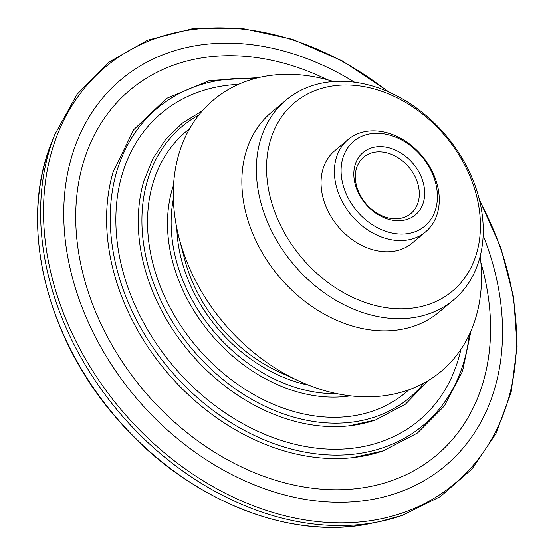 <?xml version="1.0" encoding="UTF-8"?>
<svg xmlns="http://www.w3.org/2000/svg" width="555" height="555" viewBox="0 0 555 555"><rect width="100%" height="100%" fill="white"/><g stroke="black" fill="none" stroke-linecap="round" stroke-linejoin="round"><path stroke-width="0.83" d="M359.98 194.763A36.776 28.152 -130 0 1 363.664 157.127A36.776 28.152 -130 0 1 414.64 175.824A36.776 28.152 -130 0 1 410.957 213.467A36.776 28.152 -130 0 1 359.98 194.763M358.995 194.153A40.716 31.163 50 0 0 420.336 209.214A40.716 31.163 50 0 0 388.417 147.63A40.716 31.163 50 0 0 358.995 194.153M348.117 197.92A55.354 42.367 -130 0 1 388.118 134.678A55.354 42.367 -130 0 1 431.512 218.399A55.354 42.367 -130 0 1 348.117 197.92M431.617 170.184A60.273 46.134 50 0 0 348.075 139.534A60.273 46.134 50 0 0 342.04 201.222A60.273 46.134 50 0 0 425.574 231.865A60.273 46.134 50 0 0 431.617 170.184M425.574 231.865L412.24 243.062A60.273 46.134 -130 0 1 328.699 212.419A60.273 46.134 -130 0 1 334.734 150.731L348.075 139.534M282.148 228.549A122.919 94.086 -130 0 1 317.849 89.563A122.919 94.086 -130 0 1 464.826 165.244A122.919 94.086 -130 0 1 429.126 304.23A122.919 94.086 -130 0 1 282.148 228.549M272.914 233.558A130.383 99.803 -130 0 1 285.978 100.122A130.383 99.803 -130 0 1 466.7 166.41A130.383 99.803 -130 0 1 453.636 299.853A130.383 99.803 -130 0 1 272.914 233.558M453.636 299.853L439.13 312.028A130.383 99.803 -130 0 1 258.408 245.74A130.383 99.803 -130 0 1 271.471 112.297L285.978 100.122M480.193 256.202A177.128 135.587 -130 0 1 299.228 381.174A177.128 135.587 -130 0 1 195.79 281.184A177.128 135.587 -130 0 1 179.126 238.102A177.128 135.587 -130 0 1 333.569 81.529M299.228 381.174L279.442 372.127A139.867 107.059 -130 0 1 197.767 293.172A139.867 107.059 -130 0 1 184.614 259.15L179.126 238.102M308.67 385.191A142.94 109.418 -130 0 1 194.902 294.448A142.94 109.418 -130 0 1 176.809 228.105M345.925 396.443L350.434 395.847A151.688 116.113 -130 0 1 345.925 396.443A151.688 116.113 -130 0 1 186.751 298.084A151.688 116.113 -130 0 1 172.182 189.463L173.548 185.127M408.799 389.818A170.558 130.557 -130 0 1 169.178 305.93A170.558 130.557 -130 0 1 189.602 128.691M375.437 419.969A179.307 137.251 -130 0 1 349.185 425.831A179.307 137.251 -130 0 1 161.026 309.565A179.307 137.251 -130 0 1 143.807 181.166L152.847 158.661L165.883 139.069L182.553 122.953L202.381 110.785M460.9 349.407A200.48 153.457 -130 0 1 319.576 448.489A200.48 153.457 -130 0 1 141.31 318.362A200.48 153.457 -130 0 1 238.435 84.374M383.345 450.82A209.228 160.152 -130 0 1 352.709 457.66A209.228 160.152 -130 0 1 133.165 321.997A209.228 160.152 -130 0 1 113.067 172.175L133.616 129.78L166.611 98.374L209.381 80.53L258.443 77.644M480.887 262.633A238.393 182.477 -130 0 1 369.047 486.756A238.393 182.477 -130 0 1 105.998 334.117A238.393 182.477 -130 0 1 114.233 105.512A238.393 182.477 -130 0 1 327.353 79.733M483.155 235.396A252.157 193.015 -130 0 1 385.51 496.51A252.157 193.015 -130 0 1 95.765 337.662A252.157 193.015 -130 0 1 112.221 87.614A252.157 193.015 -130 0 1 354.576 82.216M336.753 393.627A149.392 114.351 -130 0 1 190.108 296.113A149.392 114.351 -130 0 1 173.368 198.981M423.958 383.033A177.01 135.489 -130 0 1 376.04 416.576A177.01 135.489 -130 0 1 164.384 307.588A177.01 135.489 -130 0 1 198.912 114.934M469.273 334.686A206.925 158.39 -130 0 1 383.949 447.427A206.925 158.39 -130 0 1 136.523 320.02A206.925 158.39 -130 0 1 254.384 78.685M479.631 200.806A271.832 208.076 -130 0 1 482.031 205.35A271.832 208.076 -130 0 1 403.076 512.716A271.832 208.076 -130 0 1 78.033 345.342A271.832 208.076 -130 0 1 106.803 65.865A271.832 208.076 -130 0 1 388.035 91.679M402.264 515.387A273.421 209.291 -130 0 1 379.648 521.582A273.421 209.291 -130 0 1 75.327 347.035A273.421 209.291 -130 0 1 54.778 134.567L77.055 94.357L108.509 62.389L147.699 40.133L192.814 28.624L241.779 28.34L292.395 39.28L342.373 60.939L389.478 92.317M479.256 199.266L500.846 247.752L513.639 297.369L517.121 346.174L511.141 392.239L495.906 433.726L472.021 468.975L440.413 496.558L402.382 515.352L379.648 521.582L371.052 523.351A268.904 205.836 -130 0 1 71.755 351.683A268.904 205.836 -130 0 1 51.553 142.725L54.778 134.567M428.647 380.335L405.358 404.241L375.638 419.92L349.185 425.831M471.001 330.863L462.516 371.267L444.368 405.962L417.533 432.983L383.54 450.778L352.709 457.66M371.052 523.351C289.023 541.396 185.134 498.626 117.507 419.261C45.801 338.252 18.246 223.29 51.553 142.725"/></g></svg>
